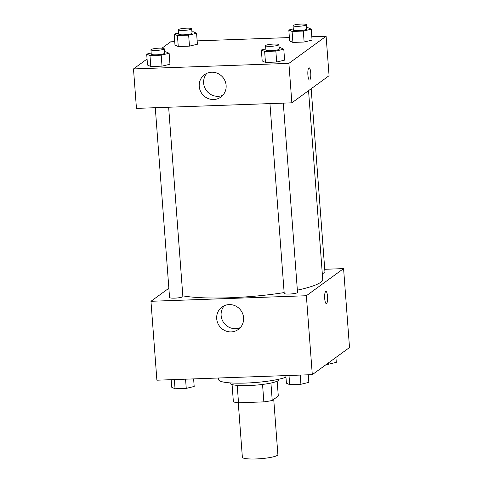 <?xml version="1.0" encoding="UTF-8"?>
<svg xmlns="http://www.w3.org/2000/svg" width="483" height="483" viewBox="0 0 483 483"><rect width="100%" height="100%" fill="white"/><g stroke="black" fill="none" stroke-linecap="round" stroke-linejoin="round"><path stroke-width="0.72" d="M238.27 402.762L242.369 457.268A17.805 2.777 -4.3 0 0 258.145 458.85A17.805 2.777 -4.3 0 0 277.393 455.318A17.805 2.777 -4.3 0 0 277.882 454.6L273.728 399.369M262.541 384.432L263.857 401.88L238.524 402.786A23.909 3.731 -4.3 0 1 233.38 401.844L232.081 384.559M277.182 381.165L278.299 396.036L272.231 400.455A23.909 3.731 -4.3 0 1 263.857 401.88M270.921 383.037L272.231 400.455M278.908 379.209L278.933 379.566A24.482 3.822 175.7 0 1 254.807 385.217A24.482 3.822 175.7 0 1 230.107 383.242L230.083 382.88M237.213 385.374L238.524 402.786M218.558 378.002L218.684 379.692A35.609 5.561 -4.3 0 0 246.245 383.037A35.609 5.561 -4.3 0 0 285.96 377.181M324.751 269.285L343.582 268.614L349.511 347.531L312.302 374.651L156.89 380.206L150.956 301.289L168.857 288.248M231.17 331.893A13.856 13.276 53.9 0 1 217.543 322.566A13.856 13.276 53.9 0 1 221.981 307.043A13.856 13.276 53.9 0 1 240.872 310.424A13.856 13.276 53.9 0 1 238.306 329.442A13.856 13.276 53.9 0 1 231.17 331.893M343.582 268.614L306.367 295.735L312.302 374.651M306.367 295.735L150.956 301.289M224.366 305.673A13.856 13.276 -126.1 0 0 222.524 320.664A13.856 13.276 -126.1 0 0 235.589 328.675A13.856 13.276 -126.1 0 0 240.341 327.595M326.345 303.632A6.122 1.479 88 0 0 327.546 296.484A6.122 1.479 -92 0 1 326.345 303.632A6.122 1.479 -92 0 1 324.648 297.57A6.122 1.479 -92 0 1 325.91 291.4A6.122 1.479 -92 0 1 327.546 296.484A6.122 1.479 88 0 0 325.904 291.4M269.943 103.61L284.209 293.404A6.677 1.044 -4.3 0 0 290.947 293.948A6.677 1.044 -4.3 0 0 297.528 292.402L283.298 103.133M322.288 273.444A6.677 1.044 -4.3 0 0 324.799 272.666A6.677 1.044 -4.3 0 0 324.981 272.394L311.173 88.751M155.285 107.715L169.557 297.51A6.677 1.044 -4.3 0 0 175.474 298.102A6.677 1.044 -4.3 0 0 182.689 296.773A6.677 1.044 -4.3 0 0 182.87 296.508L168.639 107.232M297.359 290.138A75.668 11.809 -4.3 0 0 320.658 282.326A75.668 11.809 -4.3 0 0 322.722 279.277L308.546 90.671M182.822 295.837A75.668 11.809 -4.3 0 0 284.149 292.577M311.813 36.762L326.11 36.249L329.074 75.704L291.859 102.825L136.454 108.385L133.489 68.93L147.073 59.029M289.383 37.565L197.161 40.862M174.725 41.665L170.698 41.81L161.944 48.191M262.184 60.943L265.463 62.44L276.681 62.035L284.614 60.14L276.681 62.035L265.463 62.44L262.184 60.943L261.357 49.984L265.831 48.916M147.526 65.042L150.811 66.539L162.022 66.141L169.956 64.245L162.022 66.141L150.811 66.539L147.526 65.042L146.699 54.084L151.173 53.015M174.979 45.034L178.263 46.531L189.481 46.127L197.414 44.231L189.481 46.127L178.263 46.531L174.979 45.034L174.158 34.076L178.625 33.007M326.11 36.249L288.894 63.37L133.489 68.93M312.066 40.131L304.133 42.027L312.066 40.131L311.245 29.173L303.312 31.069L292.094 31.467L288.816 29.976L293.284 28.908M292.921 42.432L304.133 42.027L292.921 42.432L289.637 40.934L292.921 42.432L292.094 31.467M226.116 85.394A13.856 13.276 53.9 0 1 220.84 97.077A13.856 13.276 53.9 0 1 201.948 93.696A13.856 13.276 53.9 0 1 204.514 74.678A13.856 13.276 53.9 0 1 218.195 73.657A13.856 13.276 53.9 0 1 226.116 85.394M288.894 63.37L291.859 102.825M308.86 67.892A6.122 1.479 -92 0 1 309.096 67.807A6.122 1.479 -92 0 1 310.792 73.869A6.122 1.479 -92 0 1 309.531 80.039A6.122 1.479 -92 0 1 307.858 74.467A6.122 1.479 -92 0 1 308.86 67.892M206.893 73.307A13.856 13.276 -126.1 0 0 206.362 90.478A13.856 13.276 -126.1 0 0 222.868 95.229M309.531 80.039A6.122 1.479 88 0 0 310.786 73.869A6.122 1.479 88 0 0 309.096 67.807M279.132 47.739L280.508 47.684L283.787 49.181L275.853 51.077L264.642 51.476L261.357 49.984M265.584 45.698L265.916 50.081A6.677 1.044 -4.3 0 0 271.832 50.673A6.677 1.044 -4.3 0 0 279.047 49.351A6.677 1.044 -4.3 0 0 279.234 49.079L278.902 44.696A6.677 1.044 -4.3 0 0 272.164 44.158A6.677 1.044 -4.3 0 0 265.584 45.698A6.677 1.044 -4.3 0 0 271.5 46.29A6.677 1.044 -4.3 0 0 278.721 44.967A6.677 1.044 -4.3 0 0 278.902 44.696M283.787 49.181L284.614 60.14M275.853 51.077L276.681 62.035M264.642 51.476L265.463 62.44M164.474 51.838L165.85 51.79L169.135 53.281L161.201 55.177L149.984 55.581L146.699 54.084M150.931 49.797L151.257 54.187A6.677 1.044 -4.3 0 0 157.174 54.778A6.677 1.044 -4.3 0 0 164.395 53.45A6.677 1.044 -4.3 0 0 164.576 53.184L164.244 48.801A6.677 1.044 -4.3 0 0 157.512 48.258A6.677 1.044 -4.3 0 0 150.931 49.797A6.677 1.044 -4.3 0 0 156.848 50.389A6.677 1.044 -4.3 0 0 164.063 49.067A6.677 1.044 -4.3 0 0 164.244 48.801M169.135 53.281L169.956 64.245M161.201 55.177L162.022 66.141M149.984 55.581L150.811 66.539M306.584 27.724L307.961 27.676L311.245 29.173M293.042 25.69L293.368 30.073A6.677 1.044 -4.3 0 0 299.285 30.664A6.677 1.044 -4.3 0 0 306.506 29.342A6.677 1.044 -4.3 0 0 306.687 29.071L306.355 24.687A6.677 1.044 -4.3 0 0 299.623 24.15A6.677 1.044 -4.3 0 0 293.042 25.69A6.677 1.044 -4.3 0 0 298.959 26.281A6.677 1.044 -4.3 0 0 306.174 24.959A6.677 1.044 -4.3 0 0 306.355 24.687M288.816 29.976L289.637 40.934M303.312 31.069L304.133 42.027M191.932 31.83L193.309 31.781L196.587 33.273L188.654 35.168L177.436 35.567L174.158 34.076M178.384 29.789L178.716 34.172A6.677 1.044 -4.3 0 0 184.633 34.77A6.677 1.044 -4.3 0 0 191.848 33.442A6.677 1.044 -4.3 0 0 192.029 33.176L191.703 28.787A6.677 1.044 -4.3 0 0 184.965 28.249A6.677 1.044 -4.3 0 0 178.384 29.789A6.677 1.044 -4.3 0 0 184.301 30.381A6.677 1.044 -4.3 0 0 191.516 29.058A6.677 1.044 -4.3 0 0 191.703 28.787M196.587 33.273L197.414 44.231M188.654 35.168L189.481 46.127M177.436 35.567L178.263 46.531M308.275 374.79L308.842 382.379L300.909 384.275L289.691 384.679L286.413 383.182L285.839 375.593M300.221 375.08L300.909 384.275M289.003 375.484L289.691 384.679M193.617 378.895L194.184 386.478L186.251 388.374L175.039 388.779L171.755 387.281L171.187 379.698M185.563 379.179L186.251 388.374M174.345 379.584L175.039 388.779M335.926 357.432L336.301 362.371L328.362 364.267L326.448 364.333M328.271 363.011L328.362 364.267"/></g></svg>
